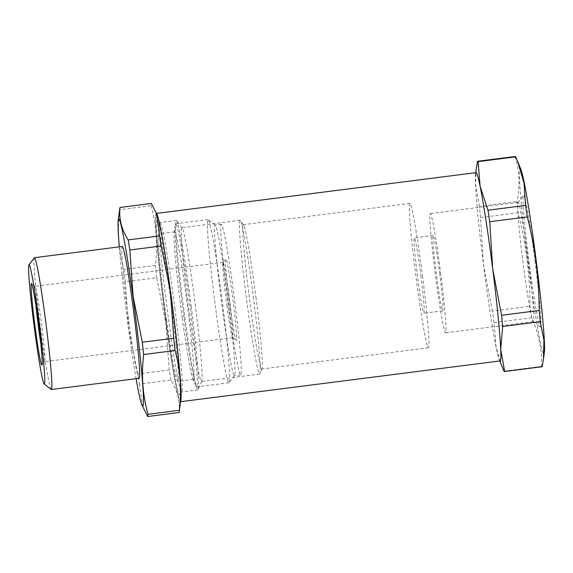 <?xml version="1.0" encoding="UTF-8"?>
<svg xmlns="http://www.w3.org/2000/svg" width="573" height="573" viewBox="0 0 573 573"><rect width="100%" height="100%" fill="white"/><g stroke="black" fill="none" stroke-linecap="round" stroke-linejoin="round"><path stroke-width="0.43" stroke-dasharray="2.87 2.15" d="M521.065 169.852A93.327 4.233 -97.3 0 0 520.305 168.62A93.327 4.233 -97.3 0 0 527.468 259.132A93.327 4.233 -97.3 0 0 543.684 353.734A93.327 4.233 -97.3 0 0 544.35 352.323M515.22 156.479A105.984 4.806 -97.3 0 0 515.063 156.558C519.596 171.055 520.248 186.053 517.011 201.538A105.984 4.806 -97.3 0 0 518.121 212.748C525.964 243.568 529.903 274.754 529.939 306.297A105.984 4.806 -97.3 0 0 531.694 317.8C538.871 333.493 542.165 349.68 541.564 366.362A105.984 4.806 -97.3 0 0 541.915 366.713A105.984 4.806 -97.3 0 0 542.051 366.741M500.122 360.926A94.91 4.305 82.7 0 1 499.993 360.904A94.91 4.305 82.7 0 1 499.219 359.658A94.91 4.305 82.7 0 1 496.103 347.252A94.91 4.305 82.7 0 1 483.497 264.697L480.532 217.547L518.121 212.748M535.218 262.635A66.439 3.015 -97.3 0 0 523.457 195.357A66.439 3.015 -97.3 0 0 528.772 259.719A66.439 3.015 -97.3 0 0 540.26 327.033A66.439 3.015 -97.3 0 0 535.218 262.635M528.643 263.301A60.108 2.729 -97.3 0 0 518.114 202.355A60.108 2.729 -97.3 0 0 517.999 202.427A60.108 2.729 -97.3 0 0 522.805 260.658A60.108 2.729 -97.3 0 0 533.205 321.56A60.108 2.729 -97.3 0 0 533.334 321.603A60.108 2.729 -97.3 0 0 528.643 263.301M440.859 274.503A60.108 2.729 -97.3 0 0 430.337 213.557A60.108 2.729 -97.3 0 0 435.029 271.86A60.108 2.729 -97.3 0 0 445.55 332.806A60.108 2.729 -97.3 0 0 440.859 274.503M420.976 276.415A37.961 1.719 -97.3 0 0 414.329 237.924A37.961 1.719 -97.3 0 0 417.294 274.746A37.961 1.719 -97.3 0 0 423.941 313.238A37.961 1.719 -97.3 0 0 420.976 276.415M439.785 274.016A37.961 1.719 -97.3 0 0 433.138 235.524A37.961 1.719 -97.3 0 0 436.103 272.347A37.961 1.719 -97.3 0 0 442.75 310.838A37.961 1.719 -97.3 0 0 439.785 274.016M256.088 298.44A72.764 3.302 -97.3 0 0 243.632 224.852A72.764 3.302 -97.3 0 0 243.346 224.659A72.764 3.302 -97.3 0 0 249.026 295.238A72.764 3.302 -97.3 0 0 261.768 369.019A72.764 3.302 -97.3 0 0 261.997 368.761A72.764 3.302 -97.3 0 0 256.088 298.44M422.666 277.182A72.764 3.302 -97.3 0 0 409.924 203.401A72.764 3.302 -97.3 0 0 415.604 273.987A72.764 3.302 -97.3 0 0 428.346 347.761A72.764 3.302 -97.3 0 0 422.666 277.182M253.603 298.891A77.513 3.517 -97.3 0 0 240.338 220.505A77.513 3.517 -97.3 0 0 240.03 220.297A77.513 3.517 -97.3 0 0 246.082 295.482A77.513 3.517 -97.3 0 0 259.655 374.076A77.513 3.517 -97.3 0 0 259.898 373.797A77.513 3.517 -97.3 0 0 253.603 298.891M195.429 306.311A77.513 3.517 -97.3 0 0 182.157 227.925A77.513 3.517 -97.3 0 0 181.856 227.725A77.513 3.517 -97.3 0 0 187.908 302.909A77.513 3.517 -97.3 0 0 201.481 381.496A77.513 3.517 -97.3 0 0 201.725 381.224A77.513 3.517 -97.3 0 0 195.429 306.311M191.289 307.064A85.42 3.875 -97.3 0 0 176.663 220.677A85.42 3.875 -97.3 0 0 176.326 220.455A85.42 3.875 -97.3 0 0 183.002 303.31A85.42 3.875 -97.3 0 0 197.957 389.919A85.42 3.875 -97.3 0 0 198.222 389.619A85.42 3.875 -97.3 0 0 191.289 307.064M174.987 309.141A85.42 3.875 -97.3 0 0 160.211 222.603A85.42 3.875 -97.3 0 0 160.025 222.532A85.42 3.875 -97.3 0 0 166.693 305.395A85.42 3.875 -97.3 0 0 181.655 392.004A85.42 3.875 -97.3 0 0 181.82 391.889A85.42 3.875 -97.3 0 0 174.987 309.141M172.602 309.52A87.948 3.99 -97.3 0 0 157.389 220.412A87.948 3.99 -97.3 0 0 164.064 305.66A87.948 3.99 -97.3 0 0 179.636 394.718A87.948 3.99 -97.3 0 0 172.602 309.52M156.572 213.55A94.91 4.305 -97.3 0 0 156.314 213.443A94.91 4.305 -97.3 0 0 163.728 305.502A94.91 4.305 -97.3 0 0 180.345 401.737A94.91 4.305 -97.3 0 0 180.559 401.566M477.474 161.357L515.063 156.558M480.532 217.547A105.984 4.806 82.7 0 1 479.415 206.337L517.011 201.538M479.415 206.337L475.504 184.22L476.242 168.777M502.034 366.591L496.103 347.252L494.105 322.592A105.984 4.806 82.7 0 1 492.35 311.096L529.939 306.297M492.35 311.096L483.497 264.697A94.91 4.305 82.7 0 1 475.504 184.22A94.91 4.305 82.7 0 1 475.54 174.085A94.91 4.305 82.7 0 1 476.091 172.631M494.105 322.592L531.694 317.8M503.975 371.161L541.564 366.362M40.676 342.733A37.961 1.719 -97.3 0 0 44.601 361.649A37.961 1.719 -97.3 0 0 44.673 361.599A37.961 1.719 -97.3 0 0 40.697 317.643A37.961 1.719 -97.3 0 0 35.075 286.364A37.961 1.719 -97.3 0 0 34.989 286.335A37.961 1.719 -97.3 0 0 35.941 305.631M232.008 292.71A41.127 1.862 -97.3 0 0 225.748 258.838A41.127 1.862 -97.3 0 0 230.052 306.462A41.127 1.862 -97.3 0 0 236.148 340.355A41.127 1.862 -97.3 0 0 232.008 292.71M226.994 306.333A37.961 1.719 82.7 0 1 223.019 262.377A37.961 1.719 82.7 0 1 223.09 262.327A37.961 1.719 82.7 0 1 228.799 293.634A37.961 1.719 82.7 0 1 232.702 337.647A37.961 1.719 82.7 0 1 232.624 337.619A37.961 1.719 82.7 0 1 226.994 306.333M51.198 389.447A66.439 3.015 82.7 0 1 41.349 334.704A66.439 3.015 82.7 0 1 34.394 257.771M229.229 312.285A75.93 3.445 -97.3 0 0 240.646 374.907A75.93 3.445 -97.3 0 0 232.839 286.887A75.93 3.445 -97.3 0 0 221.422 224.265A75.93 3.445 -97.3 0 0 229.229 312.285M222.954 313.087A75.93 3.445 -97.3 0 0 234.371 375.702A75.93 3.445 -97.3 0 0 234.522 375.609A75.93 3.445 -97.3 0 0 226.571 287.689A75.93 3.445 -97.3 0 0 215.319 225.125A75.93 3.445 -97.3 0 0 215.154 225.067A75.93 3.445 -97.3 0 0 222.954 313.087M216.537 314.942A82.254 3.732 -97.3 0 0 228.906 382.778A82.254 3.732 -97.3 0 0 229.064 382.678A82.254 3.732 -97.3 0 0 220.447 287.431A82.254 3.732 -97.3 0 0 208.257 219.652A82.254 3.732 -97.3 0 0 208.078 219.595A82.254 3.732 -97.3 0 0 216.537 314.942M184.155 319.075A82.254 3.732 -97.3 0 0 195.744 385.815A82.254 3.732 -97.3 0 0 196.518 386.911A82.254 3.732 -97.3 0 0 188.066 291.564A82.254 3.732 -97.3 0 0 175.696 223.728A82.254 3.732 -97.3 0 0 175.216 224.988A82.254 3.732 -97.3 0 0 184.155 319.075M182.243 318.022A74.347 3.374 -97.3 0 0 192.714 378.345A74.347 3.374 -97.3 0 0 193.416 379.333A74.347 3.374 -97.3 0 0 185.774 293.154A74.347 3.374 -97.3 0 0 174.593 231.836A74.347 3.374 -97.3 0 0 174.163 232.975A74.347 3.374 -97.3 0 0 182.243 318.022M166.564 320.021A74.347 3.374 -97.3 0 0 177.745 381.339A74.347 3.374 -97.3 0 0 170.102 295.152A74.347 3.374 -97.3 0 0 158.922 233.841A74.347 3.374 -97.3 0 0 166.564 320.021M122.3 246.483A66.439 3.015 -97.3 0 0 129.133 323.501A66.439 3.015 -97.3 0 0 139.124 378.295M157.288 215.326A94.28 4.276 -97.3 0 0 166.091 323.358A94.28 4.276 -97.3 0 0 180.81 399.66M170.876 380.064A105.984 4.806 82.7 0 1 169.207 369.972L137.799 373.983A105.984 4.806 -97.3 0 0 139.468 384.068L170.876 380.064C177.487 390.385 180.216 401.2 179.055 412.517M137.799 373.983L128.624 328.243L125.329 281.751L156.73 277.74L165.905 323.48L169.207 369.972M119.291 246.87A94.28 4.276 -97.3 0 0 128.474 328.157A94.28 4.276 -97.3 0 0 136.116 378.674M142.663 406.88L139.468 384.068M151.079 205.664C156.4 225.096 157.833 245.022 155.376 265.442L123.969 269.453C118.654 250.021 117.221 230.095 119.678 209.675L151.079 205.664A105.984 4.806 82.7 0 1 151.394 203.451M119.793 208.486A105.984 4.806 -97.3 0 0 119.678 209.675M123.969 269.453A105.984 4.806 -97.3 0 0 125.329 281.751M156.73 277.74A105.984 4.806 82.7 0 1 155.376 265.442M517.999 202.427L523.457 195.357M518.114 202.355L430.337 213.557M433.138 235.524L414.329 237.924M409.924 203.401L243.346 224.659M243.632 224.852L240.338 220.505M240.03 220.297L181.856 227.725M182.157 227.925L176.663 220.677M176.326 220.455L160.025 222.532M160.211 222.603L157.389 220.412M181.82 391.889L179.636 394.718M197.957 389.919L181.655 392.004M201.725 381.224L198.222 389.619M259.655 374.076L201.481 381.496M261.997 368.761L259.898 373.797M428.346 347.761L261.768 369.019M442.75 310.838L423.941 313.238M533.334 321.603L445.55 332.806M533.205 321.56L540.26 327.033M475.54 174.085L475.726 172.681M499.219 359.658L499.756 360.976M35.075 286.364L31.544 283.628M223.019 262.377L225.748 258.838M240.646 374.907L234.371 375.702M234.522 375.609L229.064 382.678M228.906 382.778L196.518 386.911M192.714 378.345L195.744 385.815M193.416 379.333L177.745 381.339M223.09 262.327L34.989 286.335M232.702 337.647L44.601 361.649M174.593 231.836L158.922 233.841M174.163 232.975L175.216 224.988M208.078 219.595L175.696 223.728M215.319 225.125L208.257 219.652M221.422 224.265L215.154 225.067M232.624 337.619L236.148 340.355M44.673 361.599L41.944 365.137"/><path stroke-width="0.86" d="M515.356 156.501A105.984 4.806 -97.3 0 0 515.22 156.479L477.631 161.271A105.984 4.806 82.7 0 1 478.111 161.643L515.7 156.852A105.984 4.806 -97.3 0 0 515.356 156.501M478.111 161.643L480.11 186.304L487.988 210.212A105.984 4.806 82.7 0 1 489.743 221.715L492.708 268.866A94.91 4.305 82.7 0 1 500.702 349.337A94.91 4.305 82.7 0 1 500.122 360.926L180.545 401.709M156.515 213.414L476.091 172.631A94.91 4.305 82.7 0 1 480.11 186.304A94.91 4.305 82.7 0 1 492.708 268.866L501.561 315.265A105.984 4.806 82.7 0 1 502.671 326.474L500.702 349.337L504.62 371.454A105.984 4.806 82.7 0 1 504.462 371.533A105.984 4.806 82.7 0 1 504.326 371.512A105.984 4.806 82.7 0 1 503.975 371.161L499.756 360.976M180.559 401.566A94.91 4.305 -97.3 0 0 172.939 309.671A94.91 4.305 -97.3 0 0 156.572 213.55M504.62 371.454L542.208 366.656L543.44 359.235L543.935 340.19L540.26 321.675A105.984 4.806 -97.3 0 0 539.15 310.466C539.114 278.915 535.175 247.737 527.332 216.916A105.984 4.806 -97.3 0 0 525.577 205.421L524.03 183.109L517.648 161.421L515.7 156.852M502.671 326.474L540.26 321.675M501.561 315.265L539.15 310.466M489.743 221.715L527.332 216.916M487.988 210.212L525.577 205.421M475.726 172.681L477.474 161.357A105.984 4.806 82.7 0 1 477.631 161.271M504.462 371.533L542.051 366.741A105.984 4.806 -97.3 0 0 542.208 366.656M543.44 359.235L544.35 352.323A93.327 4.233 -97.3 0 0 536.192 260.643A93.327 4.233 -97.3 0 0 521.065 169.852L517.648 161.421M35.684 331.273A41.127 1.862 82.7 0 1 31.544 283.628A41.127 1.862 82.7 0 1 37.639 317.514A41.127 1.862 82.7 0 1 41.944 365.137A41.127 1.862 82.7 0 1 35.684 331.273M35.941 305.631A37.961 1.719 -97.3 0 0 38.892 330.342A37.961 1.719 -97.3 0 0 40.676 342.733M35.232 334.446A60.108 2.729 -97.3 0 0 44.142 383.974A60.108 2.729 -97.3 0 0 38.09 314.341A60.108 2.729 -97.3 0 0 28.937 264.841A60.108 2.729 -97.3 0 0 35.232 334.446M28.937 264.841L34.394 257.771A66.439 3.015 82.7 0 1 34.523 257.685A66.439 3.015 82.7 0 1 44.508 312.478A66.439 3.015 82.7 0 1 51.341 389.497A66.439 3.015 82.7 0 1 51.198 389.447L44.142 383.974M51.341 389.497L139.124 378.295A66.439 3.015 -97.3 0 0 132.291 301.276A66.439 3.015 -97.3 0 0 122.3 246.483L34.523 257.685M179.256 411.493A105.984 4.806 82.7 0 1 179.055 412.517L147.648 416.521A105.984 4.806 -97.3 0 0 147.963 414.315L179.37 410.304A105.984 4.806 82.7 0 1 179.256 411.493L180.81 399.66A94.28 4.276 -97.3 0 0 170.575 291.822A94.28 4.276 -97.3 0 0 157.288 215.326L151.394 203.451L119.993 207.462C118.826 218.771 121.555 229.594 128.173 239.915L159.573 235.904L156.386 213.092M173.719 338.228L170.425 291.736L161.242 245.996L129.842 250L133.137 296.492L142.312 342.231L173.719 338.228A105.984 4.806 82.7 0 1 175.073 350.526L143.673 354.537C141.216 374.957 142.641 394.883 147.963 414.315M179.37 410.304C181.827 389.884 180.395 369.957 175.073 350.526M136.116 378.674A94.28 4.276 -97.3 0 0 141.753 404.645A94.28 4.276 -97.3 0 0 132.95 296.621A94.28 4.276 -97.3 0 0 118.231 220.311A94.28 4.276 -97.3 0 0 119.291 246.87M147.648 416.521L141.753 404.645M143.673 354.537A105.984 4.806 -97.3 0 0 142.312 342.231M129.842 250A105.984 4.806 -97.3 0 0 128.173 239.915M119.993 207.462A105.984 4.806 -97.3 0 0 119.793 208.486L118.231 220.311M159.573 235.904A105.984 4.806 82.7 0 1 161.242 245.996"/></g></svg>
